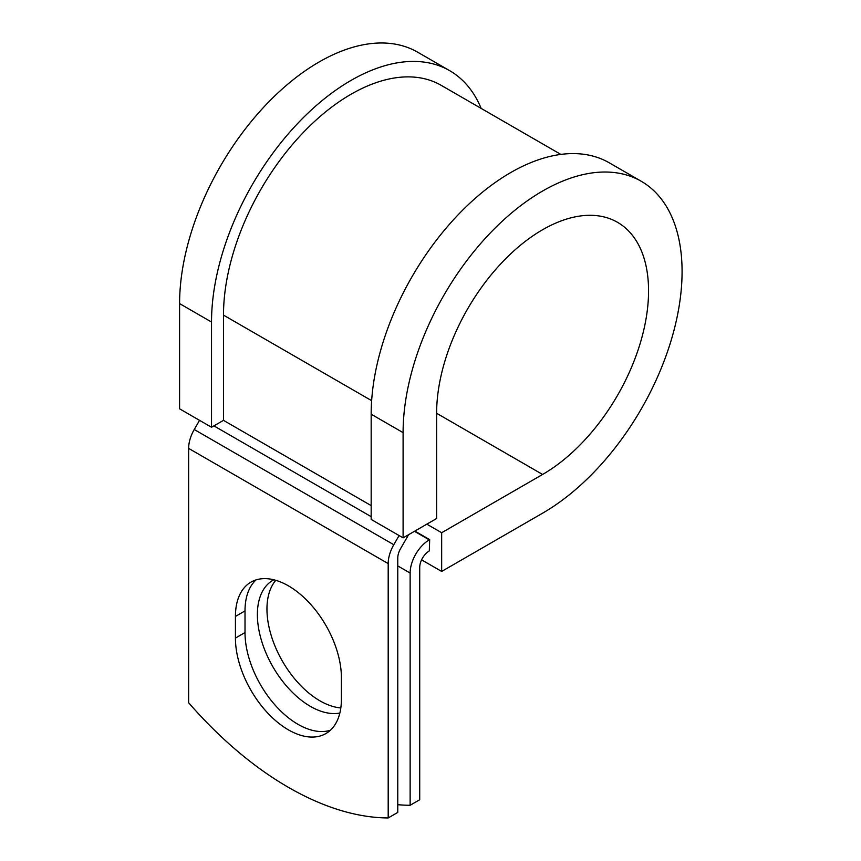 <?xml version="1.0" encoding="UTF-8"?>
<svg xmlns="http://www.w3.org/2000/svg" width="861" height="861" viewBox="0 0 861 861"><rect width="100%" height="100%" fill="white"/><g stroke="black" fill="none" stroke-linecap="round" stroke-linejoin="round"><path stroke-width="1.29" d="M288.413 729.859A74.929 43.265 -120 0 0 325.878 733.572A74.929 43.265 -120 0 0 341.397 699.272L341.397 677.607A74.929 43.265 -120 0 0 308.69 602.205A74.929 43.265 -120 0 0 250.949 582.133A74.929 43.265 -120 0 0 235.43 616.433L235.43 638.098A74.929 43.265 -120 0 0 288.413 729.859M256.04 579.894A74.929 43.265 -120 0 0 245.008 610.901L245.008 632.566A74.929 43.265 -120 0 0 297.992 724.327A74.929 43.265 -120 0 0 330.355 730.279M340.816 707.936A74.929 43.265 60 0 1 319.937 700.832A74.929 43.265 60 0 1 273.249 641.606A74.929 43.265 60 0 1 275.8 580.325M339.847 713.026A74.929 43.265 60 0 1 310.358 706.354A74.929 43.265 60 0 1 261.41 640.326A74.929 43.265 60 0 1 272.894 580.292A74.929 43.265 60 0 1 273.82 579.787M397.771 804.691A317.494 183.307 -120 0 0 410.137 805.272L419.716 799.751L419.716 567.517A13.55 7.824 -60 0 1 429.295 550.932L429.693 539.643L414.862 531.076M410.137 805.272L410.137 573.049A27.089 15.638 -60 0 1 429.295 539.869L429.693 539.643M199.537 420.34L194.242 429.51A27.089 15.638 120 0 0 188.634 448.387L188.634 702.737A317.494 183.307 60 0 0 388.193 817.95L397.771 812.418L397.771 558.079A13.55 7.824 120 0 1 400.569 548.629L407.07 537.393A27.089 15.638 -60 0 0 408.469 534.756M399.095 535.553L393.8 544.722A27.089 15.638 120 0 0 388.193 563.6L388.193 817.95M371.64 400.656L223.494 315.126A180.336 104.116 -60 0 1 302.211 133.638A180.336 104.116 -60 0 1 441.176 85.325L560.845 154.41M223.494 315.126L223.494 420.351L211.526 427.26L179.594 408.824L179.594 303.599A197.266 113.9 -60 0 1 265.705 105.074A197.266 113.9 -60 0 1 417.714 52.22L449.646 70.656A197.266 113.9 -60 0 1 481.159 108.411M436.624 413.28L542.591 474.465A149.857 86.52 -60 0 0 640.487 342.409A149.857 86.52 -60 0 0 617.52 222.321A149.857 86.52 -60 0 0 502.038 262.476A149.857 86.52 -60 0 0 436.624 413.28L436.624 518.505L403.099 537.867L403.099 432.642A197.266 113.9 -60 0 1 489.209 234.117A197.266 113.9 -60 0 1 641.219 181.262A197.266 113.9 -60 0 1 671.462 339.342A197.266 113.9 -60 0 1 542.591 513.178L441.671 571.435L421.599 559.854M426.83 524.166L441.671 532.722L441.671 571.435M542.591 474.465L441.671 532.722M403.099 432.642L371.166 414.206A197.266 113.9 -60 0 1 457.277 215.68A197.266 113.9 -60 0 1 609.297 162.826L641.219 181.262M211.526 427.26L211.526 322.036A197.266 113.9 -60 0 1 297.626 123.51A197.266 113.9 -60 0 1 449.646 70.656M371.166 414.206L371.166 519.431L403.099 537.867M429.295 539.869L414.464 531.302M388.193 563.6L188.634 448.387M410.137 573.049L397.771 565.914M371.166 505.601L223.494 420.351M371.166 516.665L213.915 425.883M393.8 544.722L194.242 429.51M245.008 610.901L235.43 616.433M245.008 632.566L235.43 638.098M211.526 322.036L179.594 303.599"/></g></svg>
